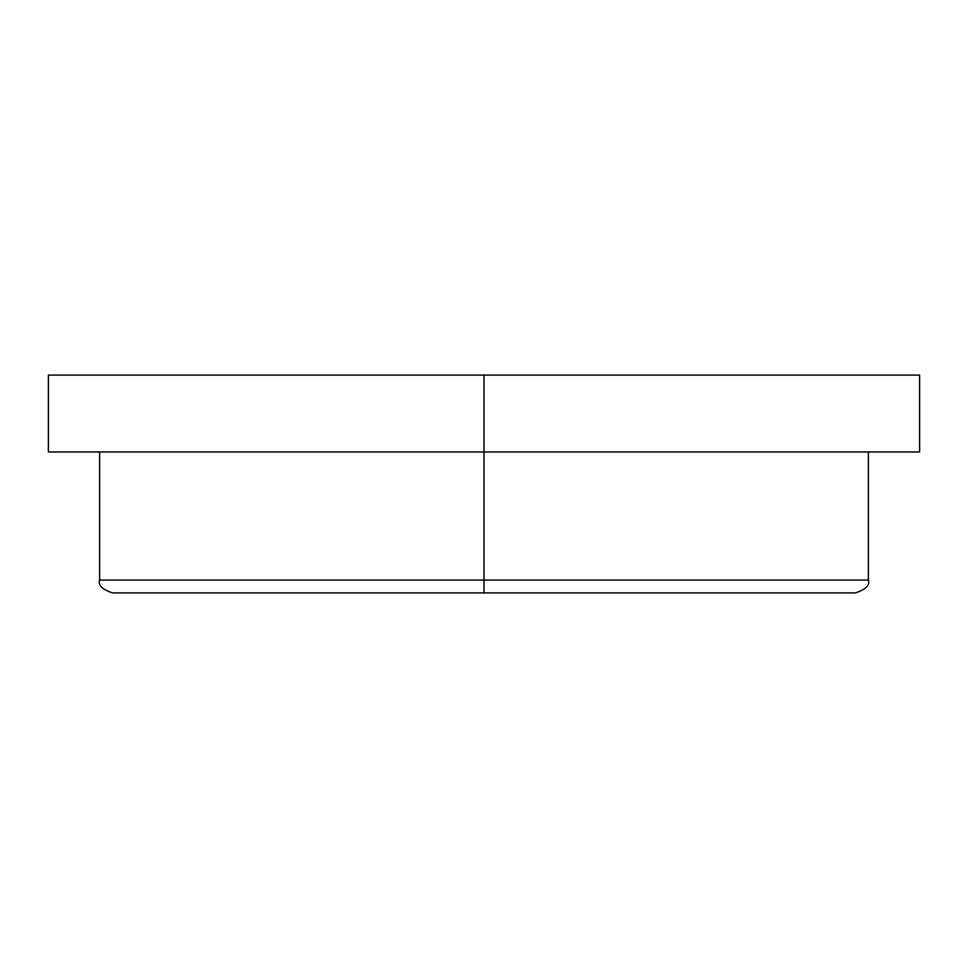 <?xml version="1.0" encoding="UTF-8"?>
<svg xmlns="http://www.w3.org/2000/svg" width="968" height="968" viewBox="0 0 968 968"><rect width="100%" height="100%" fill="white"/><g stroke="black" fill="none" stroke-linecap="round" stroke-linejoin="round"><path stroke-width="1.45" d="M868.356 451.971L868.356 580.086C870.147 585.12 865.876 589.391 855.543 592.9L484 592.9L484 451.971L48.4 451.971L48.4 375.1L919.6 375.1L484 375.1L484 451.971L919.6 451.971L484 451.971L484 580.086L868.356 580.086L484 580.086L868.356 580.086L484 580.086L484 592.9L855.543 592.9L112.457 592.9C102.124 589.391 97.853 585.12 99.643 580.086L99.643 451.971M484 375.1L919.6 375.1L919.6 451.971L484 451.971L484 375.1L48.4 375.1L484 375.1M484 580.086L99.643 580.086L484 580.086M484 592.9L112.457 592.9L484 592.9M484 451.971L48.4 451.971L484 451.971"/></g></svg>
